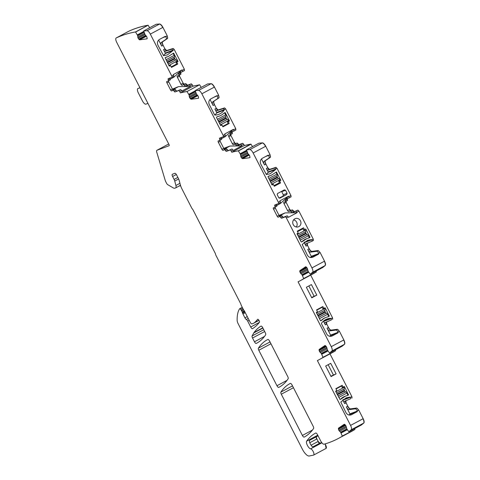 <?xml version="1.0" encoding="UTF-8"?>
<svg xmlns="http://www.w3.org/2000/svg" width="480" height="480" viewBox="0 0 480 480"><rect width="100%" height="100%" fill="white"/><g stroke="black" fill="none" stroke-linecap="round" stroke-linejoin="round"><path stroke-width="0.72" d="M304.056 242.43A0.438 0.408 -110.5 0 1 304.272 242.64L306.042 246.108A2.196 0.804 -118.1 0 1 305.772 243.888A2.196 0.804 -118.1 0 1 305.796 243.882L311.976 241.23A1.314 0.48 -118.1 0 0 311.988 241.224L313.236 240.558A1.314 0.48 -118.1 0 0 313.248 240.552L313.26 239.124L298.932 211.116L297.876 210.114L292.056 212.64L295.716 211.272A1.314 0.48 61.9 0 1 296.772 212.268L297.006 212.724L291.618 212.802M249.936 157.644L249.726 155.862L247.848 153.492L246.54 149.796A536.04 196.68 61.9 0 1 249.828 149.604A4.386 1.608 61.9 0 1 253.14 152.976L278.352 202.248A1.314 0.48 61.9 0 1 278.514 203.58A1.314 0.48 61.9 0 1 278.496 203.586L274.836 204.954A1.314 0.48 -118.1 0 0 274.812 204.966A1.314 0.48 -118.1 0 0 274.884 206.1A1.314 0.48 61.9 0 1 274.956 207.234A1.314 0.48 61.9 0 1 274.932 207.24L273.414 207.81A1.314 0.48 -118.1 0 0 273.396 207.822A1.314 0.48 -118.1 0 0 273.558 209.148L277.152 216.174A1.314 0.48 -118.1 0 0 278.208 217.17L281.526 215.64A1.314 0.48 61.9 0 1 282.474 216.45A1.314 0.48 -118.1 0 0 283.422 217.254L287.082 215.886A1.314 0.48 61.9 0 1 288.138 216.888L288.366 217.344L297.006 212.724M313.416 240.462L311.988 241.224A1.314 0.48 -118.1 0 0 311.826 239.892L311.4 239.586L307.602 240.306L302.19 244.512L307.38 255.162C308.802 257.418 310.668 258.078 312.972 257.142L318.642 254.112L318.696 253.32A2.634 0.966 -118.1 0 0 316.668 251.298L310.452 252.132L311.886 251.364C311.052 251.316 310.152 250.416 309.186 248.67L307.482 245.34L307.23 243.108M308.64 238.122L309.924 237.504L309.93 237.084L305.814 229.05L304.458 229.524L303.558 227.772L297.258 231.138L298.158 232.896L297 233.76L301.11 241.8L301.452 242.04L306.828 238.632L309.924 237.504M306.732 238.662L306.354 238.806A13.158 12.228 -110.5 0 0 302.076 241.632L302.532 241.458M304.734 229.626L303.618 229.842M261.444 158.946L264.51 164.946A3.51 1.29 -118.1 0 1 264.03 161.424L268.968 158.082A2.634 0.966 -118.1 0 0 268.608 155.442L268.038 155.22L262.368 158.256C260.304 159.654 259.77 161.592 260.766 164.076L266.37 174.51L270.168 173.79L275.58 169.584L275.592 169.092A1.314 0.48 -118.1 0 0 274.548 168.09L275.808 167.418A1.314 0.48 61.9 0 1 276.852 168.42L275.988 167.322L269.514 169.404L267.768 167.73L265.95 164.178C265.104 162.384 264.942 161.208 265.47 160.65L270.408 157.314L270.048 154.668L265.734 146.244C264.57 144.126 263.466 142.998 262.428 142.872L258.954 143.154A536.04 196.68 61.9 0 1 262.248 142.968A4.386 1.608 61.9 0 1 265.554 146.34L265.734 146.244M267.96 155.25L268.596 155.418L268.038 155.22M276.798 205.44L280.356 203.538L288.552 196.212L279.918 200.832L280.152 201.288A1.314 0.48 61.9 0 1 280.314 202.614A1.314 0.48 61.9 0 1 280.296 202.626L278.538 203.568M288.786 196.668L290.766 195.606A1.314 0.48 61.9 0 1 290.928 196.938A1.314 0.48 61.9 0 1 290.91 196.95L288.972 197.988A1.314 0.48 61.9 0 0 288.786 196.668L288.552 196.212M267.936 176.544L272.046 184.998L273.408 184.524L274.302 186.276L280.602 182.91L279.702 181.152L280.86 180.288L276.408 172.008L271.038 175.416L267.936 176.544M271.716 184.356L272.82 183.768L273.33 184.548L271.968 184.854L273.408 184.524M286.788 194.472L287.106 193.308L285.534 190.236L284.418 189.846L277.518 193.53L277.2 194.7L278.772 197.766L279.888 198.162L286.788 194.472L278.982 198.042M147.948 103.392L145.902 104.16A4.386 1.608 -118.1 0 1 142.386 100.824L138.396 93.024A4.386 1.608 -118.1 0 1 137.844 88.584L137.916 88.554A4.386 1.608 -118.1 0 0 137.844 88.584M139.962 87.786L137.916 88.554M170.19 79.158L173.742 77.256L181.944 69.93L173.31 74.55L173.538 75.006A1.314 0.48 -118.1 0 1 173.706 76.338A1.314 0.48 -118.1 0 1 173.682 76.344L171.924 77.286M169.872 78.06A1.314 0.48 -118.1 0 0 170.076 78.858L168.276 79.818A1.314 0.48 61.9 0 1 168.348 80.952A1.314 0.48 61.9 0 1 168.324 80.964L166.806 81.528A1.314 0.48 -118.1 0 0 166.782 81.54A1.314 0.48 -118.1 0 0 166.95 82.872L170.544 89.892A1.314 0.48 -118.1 0 0 171.594 90.894L173.118 90.324A1.314 0.48 61.9 0 1 174.066 91.128A1.314 0.48 -118.1 0 0 175.014 91.938L178.674 90.57A1.314 0.48 61.9 0 1 179.724 91.572L181.524 90.606A1.314 0.48 -118.1 0 0 180.468 89.61L175.014 91.938M170.148 79.992L168.348 80.952L170.124 79.998A1.314 0.48 -118.1 0 0 170.148 79.992A1.314 0.48 -118.1 0 0 170.076 78.858M168.45 80.898A1.314 0.48 -118.1 0 0 168.75 81.906L172.338 88.932A1.314 0.48 -118.1 0 0 173.394 89.928L171.594 90.894M174.066 91.128L175.866 90.168A1.314 0.48 -118.1 0 0 174.912 89.364L173.394 89.928M175.866 90.168A1.314 0.48 -118.1 0 0 176.814 90.978M170.544 89.892L178.536 86.622L190.392 86.448L181.758 91.062L181.524 90.606M179.064 75.222A1.314 0.48 -118.1 0 0 179.364 76.23L177.384 77.292A1.314 0.48 61.9 0 1 177.222 75.96A1.314 0.48 61.9 0 1 177.24 75.948L178.758 75.384A1.314 0.48 61.9 0 0 178.782 75.372A1.314 0.48 61.9 0 0 178.71 74.238A1.314 0.48 61.9 0 1 178.638 73.104A1.314 0.48 61.9 0 1 178.662 73.092L182.322 71.73A1.314 0.48 61.9 0 0 182.34 71.718A1.314 0.48 61.9 0 0 182.178 70.386L181.944 69.93M190.392 86.448L190.164 85.992L192.318 84.834L191.268 83.838L187.608 85.206L185.712 83.592L184.188 84.156L183.138 83.16L179.544 76.134L179.4 74.796M187.608 85.206L185.448 86.358L189.108 84.99A1.314 0.48 61.9 0 1 190.164 85.992M185.448 86.358A1.314 0.48 61.9 0 1 184.5 85.548L186.66 84.396M182.034 85.314A1.314 0.48 61.9 0 1 180.978 84.312L182.958 83.256A1.314 0.48 -118.1 0 0 184.008 84.252L182.034 85.314L183.552 84.744A1.314 0.48 61.9 0 1 184.5 85.548M177.384 77.292L180.978 84.312M158.628 40.08L161.694 46.074A3.51 1.29 61.9 0 1 161.214 42.552L166.152 39.216A2.634 0.966 61.9 0 0 165.786 36.57L165.222 36.354L159.552 39.384C157.482 40.782 156.948 42.726 157.95 45.21L163.554 55.644L167.352 54.924L174.216 49.452L173.166 48.45L166.698 50.532L164.952 48.864L163.134 45.306C162.288 43.512 162.126 42.342 162.654 41.784L167.592 38.442L167.226 35.802L162.918 27.372C161.754 25.254 160.65 24.132 159.606 24L156.138 24.288A536.04 196.68 61.9 0 1 159.426 24.096A4.386 1.608 61.9 0 1 162.738 27.468L162.918 27.372M163.38 55.602A13.158 12.228 69.5 0 0 165.246 53.526A0.438 0.408 69.5 0 0 165.27 53.064L163.512 49.632A2.196 0.804 61.9 0 0 165.258 51.3L171.732 49.224A1.314 0.48 61.9 0 1 172.776 50.226M165.144 36.384L165.702 36.582L165.222 36.354M147.114 38.772L146.91 36.99L145.032 34.626L143.724 30.924A536.04 196.68 61.9 0 1 147.012 30.732A4.386 1.608 61.9 0 1 150.318 34.11L171.738 75.966A1.314 0.48 61.9 0 1 171.906 77.298A1.314 0.48 61.9 0 1 171.882 77.31L168.228 78.672A1.314 0.48 -118.1 0 0 168.204 78.684A1.314 0.48 -118.1 0 0 168.276 79.818M169.23 66.132L170.586 65.652L171.486 67.41L177.786 64.038L176.886 62.286L178.044 61.416L173.592 53.142L168.216 56.544L165.12 57.672L169.23 66.132M175.956 62.196L178.044 61.416M177.786 64.038L173.97 65.43M173.988 65.46L171.24 66.93M169.152 65.988L170.586 65.652M210.036 99.51L213.102 105.51A3.51 1.29 61.9 0 1 212.622 101.988L219 97.878L218.64 95.238L214.452 87.06C213.294 84.948 212.196 83.826 211.152 83.688L207.618 83.946A536.04 196.68 61.9 0 1 210.972 83.784A4.386 1.608 61.9 0 1 214.272 87.156L214.452 87.06M214.788 115.038A13.158 12.228 69.5 0 0 216.654 112.962L224.172 110.148A13.158 12.228 69.5 0 1 218.76 114.354A13.158 12.228 69.5 0 1 214.962 115.074A0.438 0.408 69.5 0 1 214.572 114.834L209.358 104.646A4.386 4.074 -110.5 0 1 210.96 98.82L216.63 95.79A0.438 0.408 -110.5 0 1 217.188 95.988L217.188 95.988A2.634 0.966 61.9 0 1 217.56 98.646L212.622 101.988M224.172 110.148A0.438 0.408 69.5 0 0 224.202 109.686L225.624 108.888L224.58 107.886L218.106 109.968L216.36 108.294L214.542 104.742C213.696 102.948 213.534 101.772 214.062 101.22M216.654 112.962A0.438 0.408 69.5 0 0 216.678 112.5L224.202 109.686M224.184 109.656A1.314 0.48 61.9 0 0 223.14 108.654L216.666 110.736A2.196 0.804 61.9 0 1 214.92 109.068L216.678 112.5M223.752 148.368L229.944 146.052L241.806 145.878L241.572 145.422L243.732 144.27L242.676 143.268L239.016 144.636L237.12 143.022L235.602 143.592L234.546 142.59L230.952 135.57L230.808 134.232M239.016 144.636L236.856 145.794L240.516 144.426A1.314 0.48 61.9 0 1 241.572 145.422M236.856 145.794A1.314 0.48 61.9 0 1 235.908 144.984L238.068 143.832M233.442 144.744A1.314 0.48 61.9 0 1 232.386 143.748L234.366 142.686A1.314 0.48 -118.1 0 0 235.422 143.688L233.442 144.744L234.96 144.18A1.314 0.48 61.9 0 1 235.908 144.984M230.478 134.652A1.314 0.48 -118.1 0 0 230.772 135.666L228.792 136.722L232.386 143.748M228.792 136.722A1.314 0.48 61.9 0 1 228.63 135.396A1.314 0.48 61.9 0 1 228.648 135.384L230.166 134.814A1.314 0.48 61.9 0 0 230.19 134.808L232.17 133.746A1.314 0.48 61.9 0 1 232.146 133.758L230.208 134.796M221.598 138.594L225.15 136.692L233.352 129.366L233.586 129.822A1.314 0.48 61.9 0 1 233.748 131.154A1.314 0.48 61.9 0 1 233.73 131.16L230.07 132.528A1.314 0.48 61.9 0 0 230.046 132.54A1.314 0.48 61.9 0 0 230.118 133.674A1.314 0.48 61.9 0 1 230.19 134.808M223.332 136.722L225.09 135.78A1.314 0.48 -118.1 0 0 225.114 135.768A1.314 0.48 -118.1 0 0 224.946 134.436L224.718 133.986L233.352 129.366M221.28 137.496A1.314 0.48 -118.1 0 0 221.484 138.288L219.684 139.254A1.314 0.48 61.9 0 1 219.756 140.388A1.314 0.48 61.9 0 1 219.732 140.394L218.214 140.964A1.314 0.48 -118.1 0 0 218.19 140.976A1.314 0.48 -118.1 0 0 218.358 142.302L221.952 149.328A1.314 0.48 -118.1 0 0 223.002 150.324L224.526 149.76A1.314 0.48 61.9 0 1 225.474 150.564A1.314 0.48 -118.1 0 0 226.422 151.374L230.082 150.006A1.314 0.48 61.9 0 1 231.132 151.002L232.932 150.042A1.314 0.48 -118.1 0 0 231.882 149.04L226.422 151.374M219.774 140.376L221.532 139.434A1.314 0.48 -118.1 0 0 221.556 139.422A1.314 0.48 -118.1 0 0 221.484 138.288M219.858 140.328A1.314 0.48 -118.1 0 0 220.158 141.342L223.752 148.362A1.314 0.48 -118.1 0 0 224.802 149.364L223.002 150.324M225.474 150.564L227.274 149.604A1.314 0.48 -118.1 0 0 226.326 148.794L224.802 149.364M227.274 149.604A1.314 0.48 -118.1 0 0 228.222 150.408M241.806 145.878L233.166 150.498L232.932 150.042M198.528 98.208L198.318 96.426L196.44 94.056L195.204 90.582A536.04 196.68 61.9 0 1 198.558 90.42A4.386 1.608 61.9 0 1 201.858 93.792L223.152 135.402A1.314 0.48 61.9 0 1 223.314 136.734A1.314 0.48 61.9 0 1 223.29 136.74L219.636 138.108A1.314 0.48 -118.1 0 0 219.612 138.12A1.314 0.48 -118.1 0 0 219.684 139.254M217.362 116.664A13.158 12.228 69.5 0 0 219.192 116.148L219.648 115.974A13.158 12.228 69.5 0 1 217.608 116.532L216.528 117.108A0.438 0.408 69.5 0 0 216.528 117.528L220.638 125.568L221.994 125.088L222.894 126.84L229.194 123.474L228.294 121.722L229.452 120.852L227.364 121.632M225.75 124.764L229.194 123.474M224.694 113.058L225.342 112.818L229.452 120.852M225.342 112.818A0.438 0.408 69.5 0 0 225 112.572L223.92 113.154A13.158 12.228 69.5 0 1 219.648 115.974M221.742 124.98L220.56 125.418L221.718 124.986L221.52 124.542L220.416 125.13M266.196 174.474A13.158 12.228 69.5 0 0 268.062 172.398A0.438 0.408 69.5 0 0 268.086 171.936L275.61 169.122M310.134 257.448L311.118 256.92A0.438 0.408 69.5 0 0 311.28 256.338L307.752 249.438A3.51 1.29 -118.1 0 0 310.452 252.132M325.098 322.632A2.196 0.804 -118.1 0 0 325.074 322.644A2.196 0.804 -118.1 0 0 325.35 324.864L323.574 321.396L331.128 318.648A1.314 0.48 -118.1 0 1 331.296 319.98A1.314 0.48 -118.1 0 0 331.296 319.98L325.098 322.632M337.95 332.868L330.426 335.676A0.438 0.408 69.5 0 0 330.588 335.094L338.106 332.286A0.438 0.408 69.5 0 1 337.95 332.868L332.28 335.898A4.386 4.074 69.5 0 1 331.818 336.102A4.386 4.074 69.5 0 1 326.682 333.918L321.468 323.73A0.438 0.408 -110.5 0 1 321.498 323.268A13.158 12.228 -110.5 0 1 326.91 319.062A13.158 12.228 -110.5 0 1 330.708 318.342A0.438 0.408 -110.5 0 1 331.098 318.582M330.426 335.676L329.442 336.204M338.106 332.286L338.004 332.076A2.634 0.966 -118.1 0 0 335.976 330.054L329.754 330.888L331.194 330.12C330.36 330.072 329.46 329.172 328.494 327.426L326.79 324.096L326.538 321.864M330.588 335.094L327.054 328.194A3.51 1.29 -118.1 0 0 329.754 330.888M316.794 295.116L311.76 297.81L306.366 287.274L311.406 284.58L316.794 295.116L311.58 297.462M314.058 296.136L308.85 285.948M329.232 316.26A0.438 0.408 -110.5 0 0 329.232 315.84L325.122 307.8L323.76 308.28L322.866 306.528L316.566 309.894L317.466 311.646L316.308 312.516L320.418 320.55A0.438 0.408 -110.5 0 0 320.76 320.796L321.84 320.214A13.158 12.228 -110.5 0 1 326.112 317.394A13.158 12.228 -110.5 0 1 328.152 316.842L328.542 316.518M321.228 320.442L321.84 320.214M351.876 398.052L351.846 398.07A1.314 0.48 -118.1 0 0 351.858 398.064A1.314 0.48 -118.1 0 0 351.696 396.732L350.436 397.404A1.314 0.48 61.9 0 1 350.604 398.736A1.314 0.48 61.9 0 1 350.586 398.742L344.406 401.388A2.196 0.804 61.9 0 0 344.382 401.4A2.196 0.804 61.9 0 0 344.658 403.62L342.882 400.152L350.4 397.338L346.218 397.818L340.8 402.024L345.99 412.674C347.418 414.93 349.284 415.59 351.588 414.654L357.252 411.624L357.306 410.832A2.634 0.966 61.9 0 0 355.284 408.81L349.062 409.644A3.51 1.29 61.9 0 1 346.362 406.95L349.896 413.85A0.438 0.408 69.5 0 1 349.734 414.432L348.75 414.96M351.132 414.858L350.646 415.002M344.43 386.556L343.068 387.036L342.168 385.284L335.874 388.65L336.774 390.402L335.61 391.272L340.062 399.546L345.438 396.144L348.54 395.016L344.43 386.556M340.536 399.198L341.142 398.97M347.85 395.274L348.54 395.016M336.102 373.872L330.714 363.336L325.674 366.03L331.062 376.566L336.102 373.872L330.888 376.218M333.366 374.892L328.152 364.704M321.828 442.716L313.332 447.258A4.434 1.626 61.9 0 1 311.316 445.518A4.434 1.626 61.9 0 1 309.828 442.812A4.428 1.626 61.9 0 1 309.366 441.198A4.428 1.626 61.9 0 1 309.33 440.214L317.952 435.606M276.48 204.342A1.314 0.48 -118.1 0 0 276.684 205.134A1.314 0.48 61.9 0 1 276.756 206.268A1.314 0.48 61.9 0 1 276.732 206.28L274.974 207.222M275.064 207.174A1.314 0.48 -118.1 0 0 275.358 208.188L278.952 215.208A1.314 0.48 -118.1 0 0 280.008 216.21L278.208 217.17M281.526 215.64L280.008 216.21M279.726 216.606A1.314 0.48 61.9 0 1 280.674 217.41A1.314 0.48 -118.1 0 0 281.622 218.22L285.282 216.852A1.314 0.48 61.9 0 1 286.338 217.848L288.138 216.888M172.848 89.658L178.536 86.622M165.948 57.228A13.158 12.228 69.5 0 0 167.778 56.712L166.158 57.12M224.256 149.094L229.944 146.052M291.618 212.808L285.144 212.898L279.462 215.94M277.152 216.174L285.144 212.898M281.532 191.388L283.308 194.73L282.99 195.894M296.28 226.986A4.386 4.074 69.5 0 0 297.078 225.21A4.386 4.074 69.5 0 0 293.616 219.858M276.72 184.164L274.056 185.796M268.77 176.094A13.158 12.228 69.5 0 0 270.6 175.584L268.974 175.986M276.804 184.332L280.602 182.91M278.772 181.068L280.86 180.288M292.056 212.64A1.314 0.48 61.9 0 1 291.108 211.83L293.268 210.678L292.32 209.868L290.802 210.438L289.746 209.436L286.152 202.416L286.008 201.078M288.642 211.59A1.314 0.48 61.9 0 1 287.586 210.594L289.566 209.532A1.314 0.48 -118.1 0 0 290.622 210.534L288.642 211.59L290.16 211.026A1.314 0.48 61.9 0 1 291.108 211.83M285.678 201.498A1.314 0.48 -118.1 0 0 285.972 202.512L283.992 203.568L287.586 210.594M283.992 203.568A1.314 0.48 61.9 0 1 283.83 202.242A1.314 0.48 61.9 0 1 283.854 202.23L285.372 201.66A1.314 0.48 61.9 0 0 285.39 201.654L287.37 200.592A1.314 0.48 61.9 0 1 287.352 200.604L285.414 201.642M290.952 196.926L288.954 198A1.314 0.48 61.9 0 1 288.93 198.006L285.27 199.374A1.314 0.48 61.9 0 0 285.252 199.386A1.314 0.48 61.9 0 0 285.318 200.52A1.314 0.48 61.9 0 1 285.39 201.654M247.794 153.378L240.954 157.032L242.532 158.682L249.804 157.71L250.032 157.254M240.954 157.032L240.51 154.476L238.416 150.948L251.01 144.21L244.356 145.5L243.732 144.27M231.132 151.002L231.762 152.238A536.04 196.68 61.9 0 1 238.32 150.816L238.416 150.948M196.386 93.942L189.546 97.602L191.118 99.252L198.396 98.28L198.624 97.818M189.546 97.602L189.102 95.04L187.014 91.518L199.608 84.786L192.99 86.148L192.318 84.834M179.724 91.572L180.396 92.88A536.04 196.68 61.9 0 1 187.014 91.518M146.466 36.204L139.71 39.816L146.982 38.844L147.21 38.382M139.71 39.816A1.536 0.564 61.9 0 1 139.104 39.468L138.768 39.114A1.536 0.564 61.9 0 1 138.138 38.166L138.072 38.028A1.536 0.564 61.9 0 1 137.784 37.032L137.688 35.604L135.6 32.076L148.098 25.212C141.258 26.4 134.832 28.404 128.814 31.218L128.76 31.248M346.806 428.886L340.608 432.198L342.36 436.182A536.04 196.68 61.9 0 1 338.556 438.366A536.04 196.68 61.9 0 1 324.108 444.204A4.386 1.608 61.9 0 1 320.64 440.856A4.386 1.608 61.9 0 1 320.574 440.73L317.484 434.688A2.196 0.804 61.9 0 0 315.69 433.038A175.464 64.38 61.9 0 0 315.552 433.11A175.464 64.38 61.9 0 0 306.654 441.144A4.434 1.626 61.9 0 0 307.464 445.488A4.434 1.626 61.9 0 0 310.638 448.836A3.51 1.29 61.9 0 1 313.296 451.77A3.51 1.29 61.9 0 1 313.62 455.082A3.51 1.29 61.9 0 1 313.488 455.13L309.264 456A8.772 3.216 61.9 0 1 302.418 449.28L238.134 323.658A4.386 1.608 61.9 0 1 237.144 320.4A52.638 19.314 61.9 0 1 239.706 308.7A1.314 0.48 61.9 0 1 239.778 308.64A1.314 0.48 61.9 0 1 240.684 309.33L241.338 310.356A2.196 0.804 61.9 0 1 241.62 310.848L242.196 311.97A1.098 0.402 61.9 0 1 242.37 312.396L242.592 313.11A2.196 0.804 61.9 0 0 242.94 313.962L244.932 317.85A2.196 0.804 61.9 0 0 246.306 319.47A2.196 0.804 61.9 0 1 247.674 321.084L250.716 327.024A2.196 0.804 61.9 0 0 252.51 328.674A2.196 0.804 61.9 0 0 252.522 328.662A175.464 64.38 61.9 0 0 259.41 322.314A1.752 0.642 61.9 0 0 258.996 320.412A1.752 0.642 61.9 0 0 257.67 319.296A1.752 0.642 61.9 0 0 257.592 319.362A150.24 55.128 61.9 0 1 254.676 322.512A35.094 12.876 61.9 0 1 253.734 323.172A35.094 12.876 61.9 0 1 253.152 323.43L251.916 323.892A2.196 0.804 61.9 0 1 250.158 322.23L244.584 311.328A2.196 0.804 61.9 0 0 243.858 310.248A1.314 0.48 61.9 0 1 243.426 309.594L241.428 305.694A2.196 0.804 61.9 0 1 241.014 304.626A2.196 0.804 61.9 0 0 240.606 303.558L216.024 255.522A2.196 0.804 61.9 0 1 215.58 254.298A2.196 0.804 61.9 0 0 215.13 253.068L193.17 210.156A2.196 0.804 61.9 0 0 192.42 209.046A2.196 0.804 61.9 0 1 191.67 207.93L182.088 189.21A10.092 3.702 61.9 0 1 180.264 184.548L179.178 180.462A4.386 1.608 61.9 0 0 178.386 178.434L176.622 174.984A2.196 0.804 61.9 0 0 174.864 173.322L172.356 174.258A2.196 0.804 61.9 0 0 172.32 174.276A2.196 0.804 61.9 0 0 172.596 176.49L174.102 179.43A3.51 1.29 61.9 0 1 174.738 181.05L175.908 185.478A4.386 1.608 61.9 0 1 175.662 187.884A4.386 1.608 61.9 0 1 175.59 187.92L174.948 188.16A8.772 3.216 61.9 0 1 173.052 187.782L167.778 184.704A2.196 0.804 61.9 0 1 166.494 183.132L165.882 181.932A4.386 1.608 61.9 0 1 165.156 180.168L156.786 152.292A3.288 1.206 61.9 0 1 156.912 150.294A3.288 1.206 61.9 0 1 156.966 150.27L169.08 145.74A1.314 0.48 61.9 0 0 169.098 145.734A1.314 0.48 61.9 0 0 168.936 144.402L116.742 42.402A4.386 1.608 61.9 0 1 116.19 37.968A4.386 1.608 61.9 0 1 116.22 37.956A536.04 196.68 61.9 0 1 135.504 31.944L135.6 32.076M340.608 432.198L338.802 430.308L338.454 428.196L344.232 424.29A1.536 0.564 61.9 0 1 344.25 424.284A1.536 0.564 61.9 0 1 344.778 424.464L345.108 424.74A1.536 0.564 61.9 0 1 345.768 425.598L345.846 425.73A1.536 0.564 61.9 0 1 346.23 426.774L346.89 429.042L340.698 432.324M327.498 350.13L321.3 353.442L323.052 357.426A536.04 196.68 61.9 0 1 319.248 359.61A536.04 196.68 61.9 0 1 317.382 360.576L350.562 425.412A4.386 1.608 61.9 0 1 351.216 429.78A536.04 196.68 61.9 0 1 348.816 431.712L346.89 429.042M321.3 353.442L319.5 351.552L319.152 349.44L324.924 345.534L325.47 345.708L324.96 345.516M308.19 271.374L301.992 274.686L303.75 278.67A536.04 196.68 61.9 0 1 299.94 280.86A536.04 196.68 61.9 0 1 298.074 281.82L331.254 346.656A4.386 1.608 61.9 0 1 331.908 351.024A536.04 196.68 61.9 0 1 329.508 352.956L327.582 350.286L326.538 346.974L325.47 345.708M301.992 274.686L300.192 272.796L299.844 270.684L305.616 266.784L306.168 266.952L305.652 266.76M286.338 217.848L311.946 267.9A4.386 1.608 61.9 0 1 312.6 272.268A536.04 196.68 61.9 0 1 310.206 274.2L308.28 271.53L307.23 268.218L306.168 266.952M252.126 335.946L253.746 332.952A17.544 6.438 61.9 0 1 254.022 332.514A175.464 64.38 61.9 0 1 260.952 326.112A2.196 0.804 61.9 0 1 260.97 326.106A2.196 0.804 61.9 0 1 262.764 327.756L265.272 332.664A2.196 0.804 61.9 0 1 265.668 334.77A162.306 59.55 61.9 0 1 256.782 343.164A162.306 59.55 61.9 0 1 256.254 343.44A2.196 0.804 61.9 0 1 254.466 341.784L252.54 338.022A2.196 0.804 61.9 0 1 252.126 335.946L263.766 329.724M258.408 348.15A162.306 59.55 61.9 0 1 267.288 339.756A162.306 59.55 61.9 0 1 267.822 339.48A2.196 0.804 61.9 0 1 269.61 341.136L287.766 376.62A2.196 0.804 61.9 0 1 288.162 378.72A162.306 59.55 61.9 0 1 279.276 387.12A162.306 59.55 61.9 0 1 278.748 387.39A2.196 0.804 61.9 0 1 276.96 385.74L258.798 350.256A2.196 0.804 61.9 0 1 258.408 348.15L270.018 341.94M281.292 394.212A2.196 0.804 61.9 0 1 280.896 392.106A162.306 59.55 61.9 0 1 289.782 383.712A162.306 59.55 61.9 0 1 290.316 383.436A2.196 0.804 61.9 0 1 292.098 385.086L313.206 426.336A2.196 0.804 61.9 0 1 313.602 428.448A175.464 64.38 61.9 0 1 304.326 437.022A175.464 64.38 61.9 0 1 304.188 437.1A2.196 0.804 61.9 0 1 302.394 435.45L281.292 394.212L293.442 387.714M268.086 171.936L266.334 168.498A2.196 0.804 -118.1 0 0 268.074 170.172L274.548 168.09M298.842 226.614A4.386 4.074 69.5 0 0 300.558 221.034A4.386 4.074 69.5 0 0 295.308 218.604A4.386 4.074 69.5 0 0 294.852 218.814A4.386 4.074 69.5 0 0 293.13 224.394A4.386 4.074 69.5 0 0 298.38 226.824A4.386 4.074 69.5 0 0 298.842 226.614M302.076 241.632L301.356 242.016M180.48 185.304A4.386 1.608 61.9 0 1 180.432 185.34A4.386 1.608 61.9 0 1 180.36 185.37L175.728 187.842M321.006 442.86L319.884 443.112L318.168 441.432L316.89 438.936C316.218 437.496 316.122 436.602 316.608 436.254M342.36 436.182L354.954 429.45L354.624 428.604M348.816 431.712L361.41 424.98L363.81 423.042C364.404 422.298 364.188 420.846 363.156 418.68L358.746 410.064L356.724 408.042L350.502 408.876C349.668 408.828 348.768 407.928 347.802 406.182L346.098 402.852L345.846 400.62M352.026 397.974L351.876 396.636L329.994 353.868M323.052 357.426L335.646 350.694L335.322 349.848M329.508 352.956L342.108 346.224L344.502 344.286C345.096 343.542 344.88 342.09 343.848 339.924L339.438 331.308L337.416 329.286L331.194 330.12M332.568 319.296L332.568 317.88L310.686 275.112M303.75 278.67L316.344 271.938L316.014 271.098M310.206 274.2L322.8 267.468L325.194 265.53C325.794 264.792 325.572 263.334 324.54 261.168L320.136 252.552L318.108 250.53L311.886 251.364M246.54 149.796L258.954 143.154M252.504 146.604L251.01 144.21M238.32 150.816L250.914 144.078M231.762 152.238L244.356 145.5M195.204 90.582L207.618 83.946M201.216 87.372L199.608 84.786M180.396 92.88L192.99 86.148M143.724 30.924L156.138 24.288M149.688 27.738L148.194 25.344M135.504 31.944L148.098 25.212M184.338 70.644L184.338 69.234L174.216 49.452M184.476 70.572L184.32 70.662A1.314 0.48 61.9 0 1 184.296 70.668L182.364 71.706M180.78 74.298L180.822 71.94M233.586 129.822L235.566 128.76A1.314 0.48 61.9 0 1 235.728 130.092L235.746 128.664L225.624 108.888M235.89 130.008L235.728 130.092A1.314 0.48 61.9 0 1 235.71 130.104L233.772 131.142M232.188 133.734L232.23 131.376M232.326 133.662L232.17 133.746A1.314 0.48 61.9 0 0 232.098 132.612A1.314 0.48 61.9 0 1 231.894 131.844M291.09 196.854L290.946 195.51L277.032 168.324M287.394 200.58L287.43 198.222M287.532 200.508L287.37 200.592A1.314 0.48 61.9 0 0 287.298 199.458A1.314 0.48 61.9 0 1 287.1 198.696M294.216 211.482L293.268 210.678M312.45 274.17L316.344 271.938M332.718 319.218L332.556 319.308A1.314 0.48 -118.1 0 0 332.556 319.308A1.314 0.48 -118.1 0 0 332.388 317.976L331.128 318.648M331.752 352.926L335.646 350.694M351.084 431.67L354.954 429.45M326.118 448.386L325.23 443.874M173.148 53.376L174.18 55.374L165.972 59.766M171.222 66.894L176.646 63.996L175.824 61.95L177.078 61.032A1.536 0.564 -118.1 0 0 175.938 59.85L175.848 59.85A1.314 0.48 -118.1 0 1 174.87 58.836L174.57 58.254A1.314 0.48 -118.1 0 1 174.36 56.952L174.42 56.892A1.536 0.564 -118.1 0 0 174.18 55.374M168.966 65.616L170.07 65.028L170.334 65.544L169.152 65.982M224.52 112.83L225.63 114.888L217.422 119.28M222.672 126.408L228.096 123.51L227.274 121.464L228.528 120.546A1.536 0.564 -118.1 0 0 227.382 119.364L227.292 119.364A1.314 0.48 -118.1 0 1 226.314 118.35L226.014 117.768A1.314 0.48 -118.1 0 1 225.81 116.466L225.87 116.406A1.536 0.564 -118.1 0 0 225.63 114.888M275.976 172.242L276.936 174.114L268.722 178.506M273.978 185.634L279.396 182.736L278.58 180.69L279.828 179.772A1.536 0.564 -118.1 0 0 278.688 178.59L278.598 178.59A1.314 0.48 -118.1 0 1 277.62 177.576L277.32 176.994A1.314 0.48 -118.1 0 1 277.116 175.692L277.176 175.632A1.536 0.564 -118.1 0 0 276.936 174.114M336.024 388.944L341.376 386.082L342.534 387.948L343.98 387.42A1.536 0.564 61.9 0 1 344.22 388.938L344.16 388.992A1.314 0.48 61.9 0 0 344.37 390.294L344.67 390.882A1.314 0.48 61.9 0 0 345.648 391.89L345.738 391.896A1.536 0.564 61.9 0 1 346.878 393.078L347.874 395.028L347.178 395.646M339.942 399.516L340.596 399.168A13.158 12.228 69.5 0 1 344.868 396.348A13.158 12.228 69.5 0 1 345.186 396.234M336.624 390.732L336.774 391.026L335.694 391.428M335.76 391.566L336.774 391.026M316.716 310.188L322.074 307.326L323.226 309.192L324.678 308.664A1.536 0.564 61.9 0 1 324.918 310.182L324.858 310.242A1.314 0.48 61.9 0 0 325.062 311.538L325.362 312.126A1.314 0.48 61.9 0 0 326.34 313.14L326.43 313.14A1.536 0.564 61.9 0 1 327.57 314.322L328.566 316.272L327.87 316.89M320.634 320.76L321.288 320.412A13.158 12.228 69.5 0 1 325.56 317.592A13.158 12.228 69.5 0 1 325.878 317.478M317.316 311.976L317.466 312.27L316.386 312.672M316.458 312.81L317.466 312.27M297.528 231.666L302.886 228.804L304.038 230.67L305.49 230.142A1.536 0.564 61.9 0 1 305.73 231.66L305.67 231.72A1.314 0.48 61.9 0 0 305.874 233.016L306.174 233.604A1.314 0.48 61.9 0 0 307.152 234.618L307.242 234.618A1.536 0.564 61.9 0 1 308.382 235.8L309.372 237.732M298.014 233.22L298.284 233.748L297.198 234.15M297.27 234.288L298.284 233.748M180.618 185.736L180.444 185.802A10.53 3.864 61.9 0 1 179.454 185.862M311.118 256.92L318.642 254.112M318.564 254.142L318.798 253.53M311.79 239.826L311.4 239.586M304.266 242.256L311.328 239.61L307.566 240.318M309.852 237.534L309.93 237.084M302.454 241.488L306.786 238.65M270.132 173.802L275.58 169.584M268.062 172.398L275.508 169.614L275.532 169.152M276.102 172.494L276.75 172.248M276.672 172.278L276.336 172.038M278.958 181.434L279.702 181.152M279.624 181.182L279.78 180.864M283.308 194.73L287.106 193.308M281.736 191.658L285.534 190.236M165.27 53.064L172.788 50.25M167.31 54.936L172.764 50.718M165.246 53.526L172.686 50.742L172.716 50.28M165.702 36.582L162.69 37.704M171.738 75.966L173.538 75.006M173.286 53.622L173.934 53.382M173.856 53.412L173.514 53.166M176.028 62.346L176.964 61.992M176.142 62.562L176.886 62.286M178.674 90.57L180.468 89.61M217.56 98.646L218.82 97.974A2.634 0.966 61.9 0 0 218.46 95.334L214.098 97.14M223.152 135.402L224.946 134.436M227.55 121.998L228.294 121.722M227.436 121.776L228.372 121.428M230.082 150.006L231.882 149.04M311.28 256.338L318.726 253.554M312.036 257.49L312.894 257.172M311.712 239.856L304.272 242.64M330.708 318.342L323.568 321.006M331.338 336.252L332.28 335.898M329.232 315.84L328.488 316.116M323.76 308.28L322.92 308.598M350.328 397.368L350.016 397.098M342.876 399.762L349.938 397.122L346.176 397.83M351.09 414.87L351.51 414.678M349.734 414.432L357.252 411.624M357.18 411.648L357.414 411.042M357.336 411.066L349.896 413.85M343.272 387.162L342.228 387.348M341.07 399L345.402 396.156M348.462 395.046L348.54 394.596M347.796 394.872L348.462 394.62M168.75 81.906L166.95 82.872M173.118 90.324L174.912 89.364M220.158 141.342L218.358 142.302M223.752 148.362L221.952 149.328M224.526 149.76L226.326 148.794M278.352 202.248L280.152 201.288M276.684 205.134L274.884 206.1M275.358 208.188L273.558 209.148M280.674 217.41L282.474 216.45M283.422 217.254L281.622 218.22M287.082 215.886L285.282 216.852M268.518 155.448L265.506 156.576M309.852 237.114L309.18 237.36M278.844 181.212L279.708 180.894M278.748 387.39L279.798 386.826M276.96 385.74L287.016 380.364M258.798 350.256L270.948 343.758M254.022 332.514L262.794 327.822M256.254 343.44L257.31 342.87M254.466 341.784L264.522 336.408M252.54 338.022L264.69 331.524M253.746 332.952L262.914 328.05M302.394 435.45L312.408 430.092M280.896 392.106L292.512 385.896M156.966 150.27L168.72 143.982L156.912 150.294M175.908 185.478L179.94 183.324M174.738 181.05L178.644 178.962M174.102 179.43L177.864 177.42M172.596 176.49L176.34 174.492M254.676 322.512L258.9 320.25M250.716 327.024L259.332 322.416M247.674 321.084L249.168 320.286M246.306 319.47L248.22 318.444M244.932 317.85L247.278 316.596M242.94 313.962L245.286 312.708M242.592 313.11L244.872 311.892M242.37 312.396L244.536 311.238M242.196 311.97L244.302 310.842M241.62 310.848L243.552 309.822M241.338 310.356L243.282 309.318M240.684 309.33L242.73 308.238M310.638 448.836L321.906 442.812M325.032 443.934A3.51 1.29 61.9 0 1 326.034 448.44L313.62 455.082M319.884 443.112L312.714 446.946M311.1 445.212L318.168 441.432M319.704 443.208A2.196 0.804 61.9 0 1 317.988 441.528M316.89 438.936L309.792 442.728M316.71 439.032A2.634 0.966 61.9 0 1 316.128 436.866M318.066 435.828L309.312 440.508L318.066 435.828M306.654 441.144L317.748 435.21M342.312 436.032L354.774 429.546A536.04 196.68 61.9 0 1 350.97 431.73L338.556 438.366M347.358 429.69L341.094 433.038M347.316 429.636L341.064 432.978M346.374 427.644L339.54 431.298M346.176 426.54L338.88 430.44M346.134 426.39L338.802 430.308M345.648 425.394L338.418 429.264M345.396 425.04L338.34 428.814M345.036 424.68L338.454 428.196M351.216 429.78L363.63 423.138A536.04 196.68 61.9 0 1 361.23 425.076M350.562 425.412L362.976 418.776A4.386 1.608 61.9 0 1 363.63 423.138L363.81 423.042M357.306 410.832L358.566 410.16A2.634 0.966 -118.1 0 0 356.544 408.138L355.284 408.81M349.062 409.644L350.502 408.876M350.322 408.972A3.51 1.29 -118.1 0 1 347.622 406.278L346.362 406.95M344.658 403.62L346.098 402.852M345.48 400.932A2.196 0.804 -118.1 0 0 345.918 402.948M323.004 357.276L335.466 350.79A536.04 196.68 61.9 0 1 331.662 352.974L319.248 359.61M328.05 350.934L321.786 354.288M328.008 350.88L321.756 354.222M327.57 350.262L321.396 353.568M327.066 348.888L320.232 352.542M326.874 347.784L319.572 351.684M326.826 347.634L319.5 351.552M326.346 346.638L319.11 350.508M326.088 346.284L319.038 350.058M325.728 345.924L319.152 349.44M331.908 351.024L344.322 344.382A536.04 196.68 61.9 0 1 341.928 346.32M331.254 346.656L343.668 340.02A4.386 1.608 61.9 0 1 344.322 344.382L344.502 344.286M338.004 332.076L339.258 331.404A2.634 0.966 -118.1 0 0 337.236 329.382L335.976 330.054M331.014 330.216A3.51 1.29 -118.1 0 1 328.314 327.522L327.054 328.194M325.35 324.864L326.79 324.096M326.172 322.176A2.196 0.804 -118.1 0 0 326.61 324.192M303.702 278.52L316.164 272.034A536.04 196.68 61.9 0 1 312.36 274.218L299.94 280.86M308.742 272.184L302.478 275.532M308.7 272.124L302.448 275.466M308.268 271.506L302.088 274.812M307.764 270.132L300.93 273.786M307.566 269.028L300.264 272.928M307.518 268.878L300.192 272.796M307.038 267.882L299.802 271.752M306.786 267.528L299.73 271.302M306.42 267.168L299.844 270.684M312.6 272.268L325.014 265.626A536.04 196.68 61.9 0 1 322.62 267.564M311.946 267.9L324.36 261.264A4.386 1.608 61.9 0 1 325.014 265.626L325.194 265.53M318.696 253.32L319.956 252.648A2.634 0.966 -118.1 0 0 317.928 250.626L316.668 251.298M311.712 251.46A3.51 1.29 -118.1 0 1 309.006 248.766L307.752 249.438M306.042 246.108L307.482 245.34M306.864 243.42A2.196 0.804 -118.1 0 0 307.302 245.436M313.248 240.552A1.314 0.48 -118.1 0 0 313.08 239.22L311.826 239.892M295.716 211.272L297.696 210.21A1.314 0.48 61.9 0 1 298.752 211.212L298.932 211.116M296.772 212.268L298.752 211.212M294.036 211.578A1.314 0.48 61.9 0 1 293.088 210.774A1.314 0.48 61.9 0 0 292.14 209.964L292.32 209.868M290.16 211.026L292.14 209.964M285.318 200.52L287.478 199.362M275.592 169.092L276.852 168.42M268.074 170.172L269.514 169.404M266.334 168.498L267.768 167.73M269.334 169.5A2.196 0.804 61.9 0 1 267.588 167.826M264.51 164.946L265.95 164.178M264.03 161.424L265.47 160.65M265.77 164.274A3.51 1.29 61.9 0 1 265.29 160.746M268.968 158.082L270.408 157.314M268.608 155.442L269.868 154.764A2.634 0.966 61.9 0 1 270.228 157.41M249.828 149.604L262.428 142.872M253.14 152.976L265.554 146.34M249.282 155.076L242.532 158.682M248.88 154.614L241.92 158.34M248.544 154.266L241.584 157.986M247.728 153.24L240.888 156.894M247.356 152.286L240.6 155.898M246.99 151.176L240.552 154.62M246.942 151.032L240.51 154.476M246.708 150.318L240.192 153.804M246.69 150.252L240.156 153.738M244.176 145.596A536.04 196.68 61.9 0 1 250.734 144.174L250.836 144.306M240.516 144.426L242.496 143.364A1.314 0.48 61.9 0 1 243.552 144.366M238.836 144.732A1.314 0.48 61.9 0 1 237.888 143.928A1.314 0.48 61.9 0 0 236.94 143.118L237.12 143.022M234.96 144.18L236.94 143.118M230.118 133.674L232.278 132.516M223.14 108.654L224.4 107.982A1.314 0.48 61.9 0 1 225.444 108.984M216.666 110.736L218.106 109.968M214.92 109.068L216.36 108.294M217.926 110.064A2.196 0.804 61.9 0 1 216.18 108.39M213.102 105.51L214.542 104.742M214.362 104.838A3.51 1.29 61.9 0 1 213.882 101.316M201.858 93.792L214.272 87.156M198.558 90.42L211.152 83.688M197.874 95.64L191.118 99.252M197.472 95.184L190.512 98.904M197.136 94.83L190.176 98.55M196.32 93.804L189.48 97.464M195.942 92.856L189.192 96.462M195.582 91.74L189.138 95.184M195.534 91.602L189.102 95.04M195.3 90.882L188.784 94.368M195.276 90.816L188.748 94.308M192.81 86.244A536.04 196.68 61.9 0 1 199.428 84.882M189.108 84.99L191.088 83.934A1.314 0.48 61.9 0 1 192.138 84.93M187.428 85.302A1.314 0.48 61.9 0 1 186.48 84.492A1.314 0.48 61.9 0 0 185.532 83.688L185.712 83.592M183.552 84.744L185.532 83.688M178.8 75.36L180.738 74.322A1.314 0.48 61.9 0 1 180.738 74.322A1.314 0.48 61.9 0 0 180.69 73.182A1.314 0.48 61.9 0 1 180.486 72.414M178.71 74.238L180.87 73.086M182.178 70.386L184.158 69.33A1.314 0.48 61.9 0 1 184.32 70.656L182.34 71.718M171.732 49.224L172.986 48.546A1.314 0.48 61.9 0 1 174.036 49.548M165.258 51.3L166.698 50.532M163.512 49.632L164.952 48.864M166.518 50.628A2.196 0.804 61.9 0 1 164.772 48.96M161.694 46.074L163.134 45.306M161.214 42.552L162.654 41.784M162.954 45.402A3.51 1.29 61.9 0 1 162.474 41.88M166.152 39.216L167.592 38.442M165.786 36.57L167.046 35.898A2.634 0.966 61.9 0 1 167.412 38.538M150.318 34.11L162.738 27.468M147.012 30.732L159.606 24M146.064 35.748L139.104 39.468M145.728 35.394L138.768 39.114M144.978 34.506L138.138 38.166M144.912 34.368L138.072 38.028M144.534 33.42L137.784 37.032M144.174 32.304L137.73 35.748M144.126 32.166L137.688 35.604M143.892 31.446L137.37 34.932M143.868 31.38L137.34 34.872M116.22 37.956L128.634 31.314A536.04 196.68 61.9 0 1 147.918 25.308L148.014 25.44M177.078 61.032L168.864 65.424M175.938 59.85L168.144 64.02M175.848 59.85L168.126 63.978M174.87 58.836L167.508 62.772M174.57 58.254L167.208 62.19M174.36 56.952L166.644 61.08M174.42 56.892L166.632 61.062M228.528 120.546L220.314 124.938M227.382 119.364L219.594 123.528M227.292 119.364L219.576 123.492M226.314 118.35L218.958 122.286M226.014 117.768L218.658 121.698M225.81 116.466L218.094 120.594M225.87 116.406L218.082 120.57M279.828 179.772L271.62 184.164M278.688 178.59L270.9 182.754M278.598 178.59L270.876 182.718M277.62 177.576L270.258 181.512M277.32 176.994L269.964 180.924M277.116 175.692L269.394 179.82M277.176 175.632L269.382 179.796M335.862 391.764L343.98 387.42M336.522 393.054L344.22 388.938M336.534 393.072L344.16 388.992M337.098 394.182L344.37 390.294M337.398 394.764L344.67 390.882M338.016 395.97L345.648 391.89M338.034 396.012L345.738 391.896M338.754 397.416L346.878 393.078M341.352 386.094L339.03 386.958M316.554 313.008L324.678 308.664M324.858 310.242L317.226 314.316L324.918 310.182M317.796 315.426L325.062 311.538M318.096 316.014L325.362 312.126M318.708 317.214L326.34 313.14M318.732 317.256L326.43 313.14M319.452 318.66L327.57 314.322M322.05 307.338L319.722 308.202M324.396 308.562L323.148 309.03M297.366 234.486L305.49 230.142M298.032 235.776L305.73 231.66M298.038 235.794L305.67 231.72M298.608 236.904L305.874 233.016M298.908 237.492L306.174 233.604M299.526 238.698L307.152 234.618M299.544 238.734L307.242 234.618M300.264 240.138L308.382 235.8M302.862 228.816L299.82 229.95L302.886 228.804M171.906 77.298L173.706 76.338M223.314 136.734L225.114 135.768M326.112 317.394L325.242 317.718M219.756 140.388L221.556 139.422M278.514 203.58L280.314 202.614M274.956 207.234L276.756 206.268M345.342 396.174L344.55 396.474M175.662 187.884L180.432 185.34M253.734 323.172L258.972 320.37M239.778 308.64L242.256 307.314M313.02 447.132L321.666 442.512M233.748 131.154L235.728 130.092M178.782 75.372L180.942 74.22M116.19 37.968L128.784 31.236M341.376 386.082L339.042 386.952M322.074 307.326L319.734 308.196M324.42 308.556L323.142 309.03"/></g></svg>
